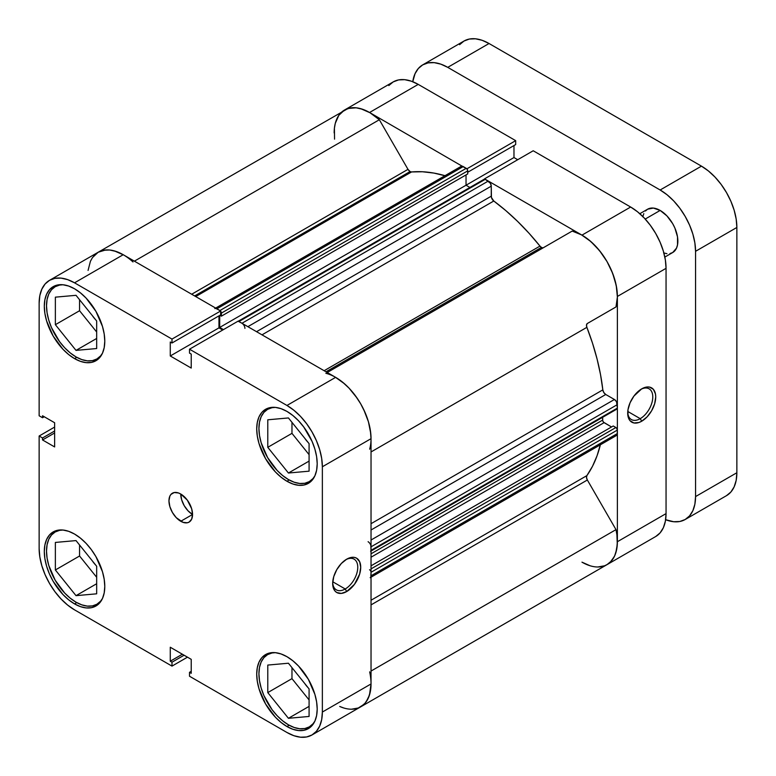 <?xml version="1.0" encoding="UTF-8"?>
<svg xmlns="http://www.w3.org/2000/svg" width="776" height="776" viewBox="0 0 776 776"><rect width="100%" height="100%" fill="white"/><g stroke="black" fill="none" stroke-linecap="round" stroke-linejoin="round"><path stroke-width="1.16" d="M102.49 598.442A41.72 24.085 60 0 1 96.874 604.252A41.72 24.085 60 0 1 76.019 602.186A41.72 24.085 60 0 1 48.762 565.423A41.72 24.085 60 0 1 55.154 531.987A41.72 24.085 60 0 1 63.002 530.037L59.626 530.338L55.154 531.987L51.488 535.033L48.762 539.349L47.084 544.771L46.511 551.086L47.084 558.06L48.762 565.423L55.154 580.167L64.728 593.077L70.267 598.209L76.019 602.186L81.771 604.853L87.31 606.114L92.412 605.91L96.874 604.252L100.55 601.216L102.49 598.442M102.49 353.167A41.72 24.085 60 0 1 96.874 358.978A41.72 24.085 60 0 1 76.019 356.911A41.72 24.085 60 0 1 48.762 320.149A41.72 24.085 60 0 1 55.154 286.713A41.72 24.085 60 0 1 63.002 284.763L59.626 285.064L55.154 286.713L51.488 289.758L48.762 294.075L47.084 299.497L46.511 305.812L47.084 312.786L48.762 320.149L51.488 327.608L59.626 341.712L64.728 347.803L70.267 352.935L76.019 356.911L81.771 359.579L87.31 360.84L92.412 360.636L96.874 358.978L100.55 355.932L102.49 353.167L104.197 347.638L104.779 341.159L104.197 334.01L102.481 326.463L95.923 311.351L86.117 298.12L80.442 292.862L74.544 288.779L68.647 286.043L62.972 284.763L57.744 284.967L53.156 286.664A42.767 24.686 60 0 1 74.544 288.779A42.767 24.686 60 0 1 102.481 326.463A42.767 24.686 60 0 1 95.923 360.733L99.687 357.62L102.481 353.196M314.91 475.795A41.72 24.085 60 0 1 309.294 481.615A41.72 24.085 60 0 1 288.43 479.549A41.72 24.085 60 0 1 261.173 442.786A41.72 24.085 60 0 1 267.575 409.35A41.72 24.085 60 0 1 275.412 407.4L272.036 407.701L267.575 409.35L263.898 412.395L261.173 416.712L259.494 422.134L258.932 428.449L259.494 435.423L261.173 442.786L267.575 457.53L277.139 470.44L282.677 475.572L288.43 479.549L294.191 482.216L299.72 483.477L304.822 483.273L309.294 481.615L312.961 478.569L314.901 475.804M314.91 721.079A41.72 24.085 60 0 1 309.294 726.889A41.72 24.085 60 0 1 288.43 724.823A41.72 24.085 60 0 1 261.173 688.06A41.72 24.085 60 0 1 267.575 654.624A41.72 24.085 60 0 1 275.412 652.674L272.036 652.975L267.575 654.624L263.898 657.67L261.173 661.986L259.494 667.408L258.932 673.723L259.494 680.697L261.173 688.06L263.898 695.519L272.036 709.623L277.139 715.715L282.677 720.846L288.43 724.823L294.191 727.49L299.72 728.751L304.822 728.548L309.294 726.889L312.961 723.843L314.901 721.079L316.618 715.55L317.2 709.07L316.618 701.921L314.891 694.375L308.334 679.262L298.527 666.031L292.853 660.774L286.955 656.69L281.058 653.955L275.383 652.674L270.155 652.878L265.576 654.575A42.767 24.686 60 0 1 286.955 656.69A42.767 24.686 60 0 1 314.891 694.375A42.767 24.686 60 0 1 308.334 728.645L312.097 725.531L314.891 721.098M180.75 494.031A16.684 9.632 -120 0 0 192.555 514.469L180.75 521.278A16.684 9.632 60 0 1 169.847 506.573A16.684 9.632 60 0 1 172.408 493.206A16.684 9.632 60 0 1 180.75 494.031L178.451 492.964L174.193 492.537L170.933 494.419L169.847 496.145L168.945 500.84L169.847 506.573L172.408 512.47L176.23 517.64L183.049 522.345L187.307 522.772L189.092 522.112L191.653 519.163L192.555 514.469L191.653 508.736L187.307 500.113L180.75 494.031A16.684 9.632 60 0 1 191.653 508.736A16.684 9.632 60 0 1 189.092 522.112A16.684 9.632 60 0 1 180.75 521.278L192.555 514.469L188.034 510.821L184.203 505.661L181.652 499.763L180.75 494.031M345.223 588.984A17.732 10.234 120 0 0 357.755 567.683A17.732 10.234 120 0 0 345.941 559.642A17.732 10.234 -60 0 1 354.089 559.157A17.732 10.234 -60 0 1 356.805 573.357A17.732 10.234 -60 0 1 345.223 588.984L332.759 581.787L345.223 588.984A17.732 10.234 -60 0 1 336.357 589.867A17.732 10.234 -60 0 1 332.7 582.563A17.732 10.234 120 0 0 345.223 588.984L346.697 591.545L345.223 588.984M346.697 559.176A19.817 11.446 -60 0 1 360.714 567.266A19.817 11.446 -60 0 1 346.697 591.545L354.486 584.318L359.647 574.075L360.714 567.266L359.647 561.698L356.611 558.196L354.486 557.41L352.061 557.313L346.697 559.176L341.333 563.502L336.784 569.642L333.748 576.646L332.681 583.455L333.748 589.023L335.048 591.079L336.784 592.524L341.333 593.407L346.697 591.545A19.817 11.446 -60 0 1 332.681 583.455A19.817 11.446 -60 0 1 346.697 559.176L346.697 559.176M74.544 358.619A42.767 24.686 60 0 1 46.608 320.934A42.767 24.686 60 0 1 53.156 286.664L49.402 289.787L46.608 294.211L44.882 299.769L44.3 306.239L44.882 313.388L46.608 320.934L53.156 336.047L62.972 349.278L68.647 354.545L74.544 358.619L80.442 361.354L86.117 362.644L91.345 362.431L95.923 360.733A42.767 24.686 60 0 1 74.544 358.619L76.766 357.338L74.544 358.619M74.544 603.893A42.767 24.686 60 0 1 46.608 566.208A42.767 24.686 60 0 1 53.156 531.938A42.767 24.686 60 0 1 74.544 534.053L68.647 531.317L62.972 530.037L57.744 530.241L53.156 531.938L49.402 535.062L46.608 539.485L44.882 545.043L44.3 551.513L44.882 558.662L46.608 566.208L49.402 573.862L53.156 581.321L62.972 594.552L68.647 599.819L74.544 603.893L80.442 606.628L86.117 607.918L91.345 607.705L95.923 606.007L99.687 602.894L102.481 598.471L104.197 592.913L104.779 586.433L104.197 579.284L102.481 571.737L95.923 556.625L91.345 549.641L86.117 543.394L80.442 538.137L74.544 534.053A42.767 24.686 60 0 1 102.481 571.737A42.767 24.686 60 0 1 95.923 606.007A42.767 24.686 60 0 1 74.544 603.893L76.766 602.612L74.544 603.893M286.955 726.53A42.767 24.686 60 0 1 259.019 688.846A42.767 24.686 60 0 1 265.576 654.575L261.813 657.699L259.019 662.122L257.302 667.68L256.72 674.15L257.302 681.299L259.019 688.846L265.576 703.958L275.383 717.189L281.058 722.456L286.955 726.53L292.853 729.265L298.527 730.555L303.755 730.342L308.334 728.645A42.767 24.686 60 0 1 286.955 726.53L289.176 725.25L286.955 726.53M286.955 481.256A42.767 24.686 60 0 1 259.019 443.571A42.767 24.686 60 0 1 265.576 409.301A42.767 24.686 60 0 1 286.955 411.416L281.058 408.68L275.383 407.39L270.155 407.604L265.576 409.301L261.813 412.425L259.019 416.848L257.302 422.396L256.72 428.876L257.302 436.025L259.019 443.571L265.576 458.684L275.383 471.915L281.058 477.172L286.955 481.256L292.853 483.991L298.527 485.272L303.755 485.068L308.334 483.37L312.097 480.247L314.891 475.824L316.618 470.275L317.2 463.796L316.618 456.647L314.891 449.1L312.097 441.457L303.755 427.004L298.527 420.757L292.853 415.5L286.955 411.416A42.767 24.686 60 0 1 314.891 449.1A42.767 24.686 60 0 1 308.334 483.37A42.767 24.686 60 0 1 286.955 481.256L289.176 479.966L286.955 481.256M308.062 442.368A17.732 10.234 60 0 1 304.784 438.295L308.062 442.368M308.062 687.652A17.732 10.234 60 0 1 304.784 683.569L308.062 687.652M95.652 565.015A17.732 10.234 60 0 1 92.373 560.932L95.652 565.015M95.652 319.741A17.732 10.234 60 0 1 92.373 315.657L95.652 319.741M123.704 255.003L114.373 250.9L109.901 250.027L105.662 249.959L98.183 252.239A50.062 28.906 -120 0 1 123.219 254.712L74.544 282.823A50.062 28.906 60 0 0 49.509 280.34A50.062 28.906 60 0 0 39.139 303.261L39.139 415.781L42.535 417.74L44.242 416.751L42.535 417.74L42.535 415.761L54.63 422.745L54.63 446.937L42.535 439.953L42.535 437.974L39.139 436.015L39.139 548.535A50.062 28.906 60 0 0 74.544 609.858L171.991 666.109L171.991 662.2L184.087 655.216L171.991 662.2L170.274 661.21L170.274 647.242L191.226 659.338L191.226 673.296L189.509 672.317L189.509 676.236L189.509 672.317L191.226 673.296L191.226 659.338L170.274 647.242L170.274 661.21L171.991 662.2L171.991 666.109L74.544 609.858L67.638 605.076L60.994 598.917L54.873 591.613L49.509 583.426L45.105 574.696L41.836 565.733L39.818 556.906L39.139 548.535L39.139 436.015L42.535 437.974L42.535 439.953L54.63 446.937L54.63 422.745L42.535 415.761L42.535 417.74L39.139 415.781L39.139 303.261L39.818 295.675L41.836 289.176L45.105 283.997L49.509 280.34L54.873 278.351L60.994 278.109L67.638 279.622L74.544 282.823L171.991 339.083L220.665 310.972L123.219 254.712L74.544 282.823L171.991 339.083L171.991 343.002L170.274 342.012L170.274 355.98L191.226 368.066L191.226 354.099L189.509 353.119L189.509 349.2L286.955 405.46L293.861 410.232L300.506 416.392L306.627 423.706L311.991 431.883L316.395 440.623L319.663 449.576L321.681 458.403L322.36 466.774L322.36 712.048L321.681 719.633L319.663 726.142L316.395 731.312L311.991 734.969L306.627 736.957L300.506 737.2L293.861 735.697L286.955 732.486L189.509 676.236L286.955 732.486A50.062 28.906 60 0 0 311.991 734.969L360.665 706.868L365.069 703.211L368.338 698.031L370.356 691.532L371.035 683.947L371.035 438.673L370.356 430.302L368.338 421.475L365.069 412.512L360.665 403.782L355.301 395.595L349.181 388.281L342.536 382.122L335.63 377.349L238.193 321.089L189.509 349.2L286.955 405.46L335.63 377.349L238.193 321.089L189.509 349.2L189.509 353.119L191.226 354.099L191.226 368.066L170.274 355.98L170.274 342.012L171.991 343.002L220.665 314.891L220.665 310.972L123.219 254.712L116.313 251.511L109.668 250.008L103.547 250.25L98.183 252.239L93.789 255.886M39.139 436.015L54.63 427.072L39.139 436.015M222.702 330.033L218.958 327.87L218.958 315.88L218.958 327.87L170.274 355.98L218.958 327.87L222.702 330.033M322.36 466.774L371.035 438.673L371.035 683.947L322.36 712.048L322.36 466.774L371.035 438.673A50.062 28.906 -120 0 0 335.63 377.349L286.955 405.46A50.062 28.906 60 0 1 322.36 466.774M171.991 666.109L187.472 657.175L171.991 666.109M369.657 671.851A50.062 28.906 60 0 1 360.665 706.868A50.062 28.906 -120 0 0 371.035 683.947L322.36 712.048A50.062 28.906 60 0 1 311.991 734.969M291.97 422.357L291.97 433.357L309.081 454.649L291.97 433.357L291.97 422.357M291.97 667.632L291.97 678.641L309.081 699.923L291.97 678.641L291.97 667.632M79.559 544.995L79.559 556.004L96.67 577.286L79.559 556.004L79.559 544.995M79.559 299.72L79.559 310.73L96.67 332.012L79.559 310.73L79.559 299.72M42.535 439.953L54.63 432.969L42.535 439.953M42.535 437.974L54.63 430.99L42.535 437.974M189.509 672.317L191.226 671.327L189.509 672.317M170.274 661.21L182.37 654.226L170.274 661.21M220.665 310.972L220.665 314.891L171.991 343.002L171.991 339.083L220.665 310.972M267.778 665.071L267.778 692.599L291.97 678.641L267.778 692.599L288.43 718.295L309.081 706.373L288.43 718.295L309.081 716.452L309.081 688.913L288.43 663.228L267.778 665.071L267.778 692.599L288.43 718.295L309.081 716.452L309.081 688.913L288.43 663.228L267.778 665.071M267.778 419.797L267.778 447.325L291.97 433.357L267.778 447.325L288.43 473.02L309.081 461.099L288.43 473.02L309.081 471.178L309.081 443.639L288.43 417.944L267.778 419.797L267.778 447.325L288.43 473.02L309.081 471.178L309.081 443.639L288.43 417.944L267.778 419.797M55.368 297.16L55.368 324.688L79.559 310.73L55.368 324.688L76.019 350.383L96.67 338.462L76.019 350.383L96.67 348.54L96.67 321.002L76.019 295.316L55.368 297.16L55.368 324.688L76.019 350.383L96.67 348.54L96.67 321.002L76.019 295.316L55.368 297.16M55.368 542.434L55.368 569.972L79.559 556.004L55.368 569.972L76.019 595.658L96.67 583.736L76.019 595.658L96.67 593.815L96.67 566.276L76.019 540.591L55.368 542.434L55.368 569.972L76.019 595.658L96.67 593.815L96.67 566.276L76.019 540.591L55.368 542.434M627.726 412.24A17.732 10.234 120 0 0 640.239 418.662L641.713 421.213A19.817 11.446 -60 0 1 627.706 413.123A19.817 11.446 -60 0 1 641.713 388.854L633.934 396.07L630.063 402.773L627.968 409.815L627.968 416.12L628.773 418.7L630.063 420.747L633.934 422.978L638.978 422.483L641.713 421.213L647.077 416.887L651.627 410.756L654.663 403.753L655.73 396.943L655.458 393.936L653.373 389.319L649.502 387.088L647.077 386.991L641.713 388.854A19.817 11.446 -60 0 1 655.73 396.943A19.817 11.446 -60 0 1 641.713 421.213L640.239 418.662A17.732 10.234 -60 0 1 631.373 419.535A17.732 10.234 -60 0 1 627.726 412.231M627.774 411.464L640.239 418.662L627.774 411.464M530.648 253.645A166.888 96.35 60 0 1 531.434 254.606L530.648 253.645M534.383 252.898A166.888 96.35 -120 0 0 533.607 251.938L534.383 252.898L533.607 251.938A166.888 96.35 -120 0 1 534.383 252.898M655.691 536.536L607.007 564.647A50.062 28.906 60 0 0 617.376 541.726L666.05 513.615L617.376 541.726L617.376 296.451L666.05 268.341L666.05 513.615A50.062 28.906 -120 0 1 655.691 536.536L660.085 532.889L663.364 527.709L665.371 521.2L666.05 513.615L666.05 268.341L665.371 259.979L663.364 251.143L660.085 242.19L655.691 233.45L650.317 225.273L644.196 217.959L637.562 211.799L630.655 207.027L581.971 235.128L484.534 178.868L533.209 150.767L630.655 207.027L533.209 150.767L484.534 178.868L581.971 235.128L588.877 239.9L595.522 246.06L601.642 253.374L607.007 261.551L611.41 270.29L614.679 279.244L616.697 288.08L617.376 296.451L617.376 541.726L616.697 549.301L614.679 555.81L611.41 560.99L607.007 564.647A50.062 28.906 60 0 1 581.971 562.163L590.09 565.762M340.121 113.665L344.525 110.017L349.889 108.029L356.009 107.786L362.654 109.29L369.56 112.491L467.006 168.993L369.56 112.491L418.235 84.39L411.329 81.189L404.694 79.676L398.573 79.918L393.209 81.907L388.805 85.564M517.718 159.71L513.974 157.547L513.974 145.558L513.974 157.547L466.036 185.221L513.974 157.547L517.718 159.71M515.681 144.569L515.681 140.65L418.235 84.39L515.681 140.65L467.006 168.751L515.681 140.65L515.681 144.569L467.724 172.253L515.681 144.569M418.235 84.39A50.062 28.906 -120 0 0 393.209 81.907L344.525 110.017A50.062 28.906 60 0 1 369.56 112.491L418.235 84.39M334.155 132.929A50.062 28.906 60 0 1 344.525 110.017L338.821 115.343L335.28 123.365L334.407 128.205L334.543 139.137M630.655 207.027L581.971 235.128A50.062 28.906 60 0 1 617.376 296.451L666.05 268.341A50.062 28.906 -120 0 0 630.655 207.027M640.957 389.31A17.732 10.234 -60 0 1 649.105 388.825A17.732 10.234 -60 0 1 651.821 403.035A17.732 10.234 -60 0 1 640.239 418.662A17.732 10.234 120 0 0 652.771 397.36A17.732 10.234 120 0 0 640.957 389.31M354.419 356.805L353.643 355.845A166.888 96.35 -120 0 1 354.419 356.805M542.589 247.796L541.454 247.408L326.007 371.791L541.454 247.408A4.171 2.406 -120 0 0 543.51 247.631M344.525 110.017A50.062 28.906 -120 0 1 379.348 119.737L134.384 261.163L379.348 119.737L407.992 169.352A4.171 2.406 -120 0 0 410.077 171.554L194.631 295.947L410.077 171.554A4.171 2.406 -120 0 0 411.552 171.952L195.707 296.568L411.552 171.952L410.077 171.554L407.992 169.352L379.348 119.737L370.045 112.772L360.714 108.679L356.242 107.806L348.075 108.475L98.183 252.239L92.48 257.574L90.423 261.269L88.066 270.426M243.092 324.184L241.966 323.272L488.308 181.05A4.171 2.406 -120 0 1 491.256 186.162L247.864 326.677L491.256 186.162L491.256 196.183L256.546 331.691L491.256 196.183A4.171 2.406 -120 0 0 493.788 201.013L505.865 210.645L517.65 221.432L529.057 233.285L539.98 246.099A4.171 2.406 -120 0 0 541.454 247.408L539.98 246.099L324.135 370.715L539.98 246.099A181.487 104.779 -120 0 0 493.788 201.013L261.997 334.844L493.788 201.013L491.441 197.482L491.256 186.162L490.393 183.252L485.281 179.304L483.923 179.566M444.988 175.696A181.487 104.779 -120 0 0 411.552 171.952L422.474 171.758L433.881 173.077L445.676 175.9M597.782 566.984L604.62 565.782L607.608 564.278L610.256 562.202L614.388 556.44L615.814 552.832L617.298 544.413L616.901 534.761L615.998 529.63L587.354 480.005L586.51 477.56L586.879 475.62L371.035 600.246L586.879 475.62A181.487 104.779 -120 0 0 600.352 444.803M371.035 523.693L602.826 389.872A181.487 104.779 -120 0 0 586.879 327.336L371.035 451.952L586.879 327.336L586.51 324.969L587.354 323.485L615.998 306.947L617.376 297.004L616.251 285.578L612.71 273.482L607.007 261.551L599.538 250.648L590.827 241.54L581.486 234.856L572.193 231.073L327.23 372.499L572.193 231.073A50.062 28.906 -120 0 1 607.007 261.551A50.062 28.906 -120 0 1 615.998 306.947L587.354 323.485A4.171 2.406 -120 0 0 586.879 327.336L592.515 343.196L597.074 358.997L600.527 374.604L602.826 389.872A4.171 2.406 -120 0 0 605.746 394.489L603.815 392.54L602.826 389.872L371.035 523.693M340.344 706.742A50.062 28.906 60 0 0 360.665 706.868L607.007 564.647A50.062 28.906 -120 0 0 615.998 529.63L587.354 480.005L371.035 604.892L587.354 480.005A4.171 2.406 -120 0 1 586.879 475.62L592.515 466.269L597.074 455.725L600.527 444.105M614.427 435.268L616.513 435.472L617.153 434.735L617.376 430.069L616.464 427.974L613.244 425.985L371.035 565.82L613.244 425.985L615.902 427.518L371.035 568.886L615.902 427.518A2.085 1.203 -120 0 1 617.376 430.069L371.035 572.29L370.928 571.582M611.546 426.965L603.534 422.202L602.739 420.825L602.622 417.323L602.622 420.107L371.035 553.812L602.622 420.107A2.085 1.203 -120 0 0 604.097 422.658L371.035 557.216L604.097 422.658L611.546 426.965M615.902 408.952L616.949 409.049L617.376 408.098L616.513 401.696L614.427 399.495L605.746 394.489L614.427 399.495L371.035 540.018L614.427 399.495A4.171 2.406 -120 0 1 617.376 404.606L617.376 408.098L371.035 550.32L370.812 545.392M469.916 187.472L466.036 185.221L466.036 174.92L466.036 185.221L469.916 187.472M220.665 311.215A2.085 1.203 60 0 1 221.393 313.097L220.481 311.001L216.892 308.8L463.233 166.568L466.25 168.314A2.085 1.203 -120 0 1 467.724 170.875L221.393 313.097L221.393 316.162L221.393 313.097L467.724 170.875L467.724 173.94L221.393 316.162L219.928 315.318L221.393 316.162L467.724 173.94L467.618 170.157L466.822 168.77L462.098 166.18L460.507 167.102M339.723 706.47L343.749 707.984M351.441 709.215L358.279 708.003L363.915 704.424L366.185 701.805L369.473 695.063L371.035 683.879M370.812 576.956L371.035 572.29L371.035 575.782L617.376 433.561L617.376 430.069L371.035 572.29A2.085 1.203 60 0 0 369.56 569.739M370.928 550.912L371.035 546.828L617.376 404.606L371.035 546.828A4.171 2.406 60 0 0 368.086 541.716M371.035 439.226L370.782 433.648L368.435 421.785L363.769 409.66L360.665 403.782L357.125 398.146L348.957 388.048L344.486 383.761L335.154 377.078M244.915 328.384A4.171 2.406 60 0 0 241.966 323.272L488.308 181.05L485.281 179.304L238.94 321.526L241.966 323.272L238.377 321.332M223.439 329.606L219.695 327.443L219.695 315.454L219.695 327.443L466.036 185.221L219.695 327.443L223.439 329.606M219.909 310.545L466.25 168.314L219.909 310.545L215.757 308.402M325.852 373.295A50.062 28.906 60 0 1 360.665 403.782A50.062 28.906 60 0 1 369.657 449.178M615.998 529.63L371.035 671.056L615.998 529.63M49.509 280.34L98.183 252.239A50.062 28.906 60 0 1 133.006 261.958M407.992 169.352L191.682 294.24L407.992 169.352M371.035 529.998L605.746 394.489L371.035 529.998M371.035 577.198L616.513 435.472A4.171 2.406 -120 0 0 617.376 433.561L371.035 575.782A4.171 2.406 60 0 1 370.171 577.693M617.376 408.098L371.035 550.32A2.085 1.203 60 0 1 370.608 551.28L616.949 409.049A2.085 1.203 -120 0 0 617.376 408.098M214.806 308.586A4.171 2.406 60 0 1 216.892 308.8L463.233 166.568A4.171 2.406 -120 0 0 461.148 166.365L215.67 308.091M238.193 321.332A2.085 1.203 60 0 1 238.94 321.526L485.281 179.304A2.085 1.203 -120 0 0 484.243 179.198L237.902 321.419M669.989 253.548L672.676 252.549A25.036 14.453 -120 0 0 676.507 232.49A25.036 14.453 -120 0 0 660.153 210.432L645.215 219.055L660.153 210.432L653.382 208.075L647.64 209.19L645.438 211.014M422.707 64.874A50.062 28.906 60 0 1 447.742 67.357L489.045 43.514L701.455 166.142L660.153 189.994L447.742 67.357L489.045 43.514A50.062 28.906 -120 0 0 464.009 41.031L422.707 64.874A50.062 28.906 60 0 0 412.764 81.722L415.034 73.71L418.303 68.531L422.707 64.874L428.071 62.885L434.191 62.643L440.836 64.156L447.742 67.357L660.153 189.994L667.059 194.766L673.704 200.926L679.825 208.24L685.189 216.417L689.592 225.156L692.861 234.109L694.879 242.946L695.558 251.308L695.558 496.582L694.879 504.167L692.861 510.676L689.592 515.856L685.189 519.503L679.825 521.491L673.704 521.734L665.633 519.697A50.062 28.906 60 0 0 685.189 519.503A50.062 28.906 60 0 0 695.558 496.582L695.558 251.308L736.861 227.465L736.182 219.094L734.164 210.267L730.895 201.304L726.491 192.574L721.127 184.387L715.006 177.083L708.362 170.924L701.455 166.142L489.045 43.514L482.139 40.303L475.494 38.8L469.373 39.042L464.009 41.031L459.605 44.688M663.606 252.908L666.933 253.665M664.848 257.069L672.676 252.549L676.507 248.136L677.516 244.886L677.516 236.903L674.877 228.008L672.676 223.643L666.933 215.903L660.153 210.432A25.036 14.453 -120 0 0 647.64 209.19L639.812 213.71M643.799 213.604L642.79 216.863M726.491 495.66L730.895 492.003L734.164 486.824L736.182 480.325L736.861 472.739L736.861 227.465L736.861 472.739L695.558 496.582L736.861 472.739A50.062 28.906 -120 0 1 726.491 495.66L685.189 519.503M701.455 166.142L660.153 189.994A50.062 28.906 60 0 1 695.558 251.308L736.861 227.465A50.062 28.906 -120 0 0 701.455 166.142M100.094 602.399L96.874 604.252M100.094 357.125L96.874 358.978M312.515 479.762L309.294 481.615M312.515 725.036L309.294 726.889M270.785 652.771L267.575 654.624M270.785 407.497L267.575 409.35M58.375 284.86L55.154 286.713M58.375 530.134L55.154 531.987"/></g></svg>
